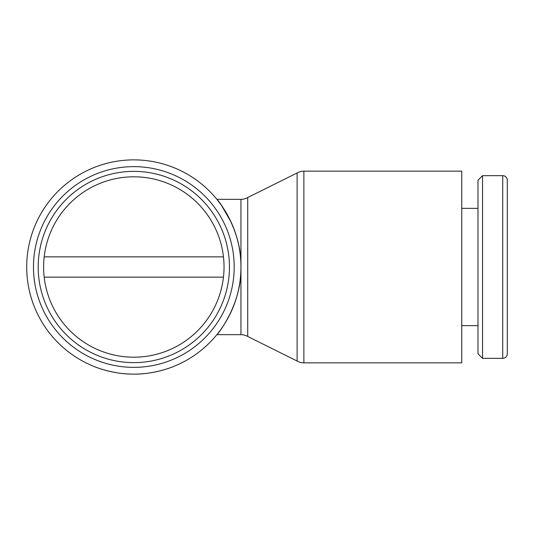 <?xml version="1.0" encoding="UTF-8"?>
<svg xmlns="http://www.w3.org/2000/svg" width="534" height="534" viewBox="0 0 534 534"><rect width="100%" height="100%" fill="white"/><g stroke="black" fill="none" stroke-linecap="round" stroke-linejoin="round"><path stroke-width="0.8" d="M240.954 267L240.954 334.658A13.53 13.53 0 0 1 247.716 336.473L247.716 197.527A13.53 13.53 0 0 1 240.954 199.342L240.954 267C242.015 304.36 217.338 334.911 216.884 334.658C217.338 334.911 242.015 304.36 240.954 267A107.127 107.127 0 0 0 133.827 159.873A107.127 107.127 0 0 0 26.7 267A107.127 107.127 0 0 0 133.827 374.127A107.127 107.127 0 0 0 240.954 267C242.015 229.64 217.338 199.089 216.884 199.342L221.503 205.443L230.995 221.897M234.186 267A100.359 100.359 0 0 0 133.827 166.641A100.359 100.359 0 0 0 33.468 267A100.359 100.359 0 0 0 133.827 367.359A100.359 100.359 0 0 0 234.186 267M303.873 171.154L461.743 171.154L461.743 362.846L303.873 362.846A13.53 13.53 0 0 1 297.111 361.037L297.111 172.963A13.53 13.53 0 0 1 303.873 171.154L303.873 362.846M502.734 358.341A4.566 4.566 0 0 0 507.3 353.775L507.3 180.225A4.566 4.566 0 0 0 502.734 175.659L502.734 358.341L482.549 358.341L482.549 175.659L502.734 175.659M482.549 175.659L477.983 180.225L477.983 353.775L482.549 358.341M229.446 267A95.626 95.626 0 0 1 133.827 362.626A95.626 95.626 0 0 1 38.201 267A95.626 95.626 0 0 1 133.827 171.374A95.626 95.626 0 0 1 229.446 267M223.466 256.854A90.213 90.213 0 0 1 223.466 277.146L44.188 277.146A90.213 90.213 0 0 1 44.188 256.854L223.466 256.854A90.213 90.213 0 0 0 44.188 256.854M173.296 366.591C173.717 366.471 155.087 374.387 133.827 374.127C112.567 374.387 93.937 366.471 94.358 366.591C93.937 366.471 112.567 374.387 133.827 374.127C155.087 374.387 173.717 366.471 173.296 366.591M507.3 221.897L507.3 312.103M44.188 277.146A90.213 90.213 0 0 0 223.466 277.146M507.3 180.225L507.3 353.775M247.716 336.473L297.111 361.037M461.743 325.64L477.983 325.64M461.743 208.36L477.983 208.36M216.884 199.342L240.954 199.342M216.884 334.658L240.954 334.658M247.716 197.527L297.111 172.963"/></g></svg>
